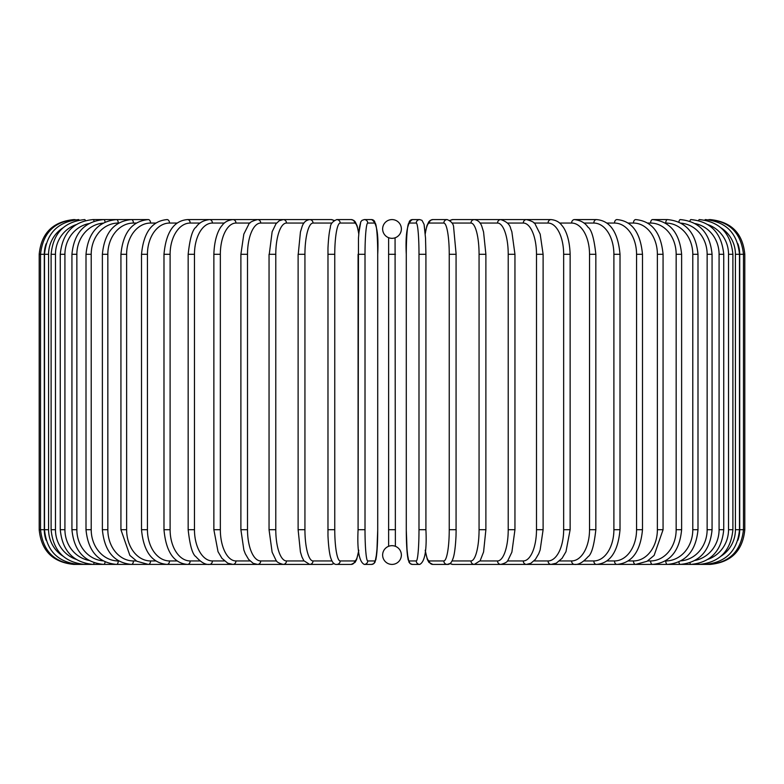 <?xml version="1.0" encoding="UTF-8"?>
<svg xmlns="http://www.w3.org/2000/svg" width="784" height="784" viewBox="0 0 784 784"><rect width="100%" height="100%" fill="white"/><g stroke="black" fill="none" stroke-linecap="round" stroke-linejoin="round"><path stroke-width="1.18" d="M391.99 564.411A3.469 3.469 0 0 0 392.01 564.411A9.369 9.369 0 0 0 401.369 555.043A9.369 9.369 0 0 0 392 545.674A9.369 9.369 0 0 0 382.631 555.043A9.369 9.369 0 0 0 392 564.411A3.469 3.469 0 0 1 391.99 564.411A3.469 3.469 0 0 0 392.01 564.411A3.469 3.469 0 0 1 391.99 564.411M391.99 219.589A3.469 3.469 0 0 1 392.01 219.589A3.469 3.469 0 0 0 391.99 219.589A9.369 9.369 0 0 0 382.631 228.957A9.369 9.369 0 0 0 392 238.326A9.369 9.369 0 0 0 401.369 228.957A9.369 9.369 0 0 0 392 219.589M395.067 237.807L395.371 546.301M394.597 546.046L394.019 545.899M393.382 545.782L392.715 545.703M388.629 546.301L388.629 237.699M389.403 237.954L389.981 238.101M390.618 238.218L391.285 238.297M392.735 238.297L393.382 238.218M391.265 545.703L390.618 545.782M39.2 254.281L44.296 254.281L44.296 529.719L39.2 529.719L39.2 254.281C41.258 233.211 52.812 221.647 73.892 219.589L73.892 219.608M73.892 564.392L331.22 564.411A3.469 3.352 90 0 0 333.719 563.245M46.109 243.785A31.223 31.105 90 0 0 44.296 254.281M75.195 219.775L75.097 219.589C54.419 221.333 42.895 232.897 40.533 254.281L40.533 529.719C42.963 551.172 54.488 562.736 75.097 564.411L75.195 564.225M44.296 529.719A31.223 31.105 90 0 0 46.109 540.215M44.512 254.281L48.579 254.281L48.579 529.719L44.512 529.719L44.512 254.281C46.56 233.181 57.967 221.617 78.723 219.589A3.469 0.598 -90 0 1 79.037 220.088M62.926 227.87A31.223 30.743 90 0 0 48.579 254.281M48.579 529.719A31.223 30.743 90 0 0 62.926 556.13M79.037 563.912A3.469 0.598 90 0 1 78.723 564.411C57.967 562.383 46.56 550.819 44.512 529.719M51.107 254.281L55.468 254.281L55.468 529.719L51.107 529.719L51.107 254.281C53.165 233.142 64.366 221.578 84.731 219.589A3.469 0.902 -90 0 1 85.358 220.559M75.881 224.734A31.223 30.155 90 0 0 55.468 254.281M55.468 529.719A31.223 30.155 90 0 0 75.881 559.266M85.358 563.441A3.469 0.902 90 0 1 84.731 564.411C64.366 562.422 53.165 550.858 51.107 529.719M60.27 254.281L64.925 254.281L64.925 529.719L60.27 529.719L60.27 254.281C62.328 233.083 73.265 221.519 93.071 219.589A3.469 1.186 -90 0 1 94.08 221.215M88.886 223.587A31.223 29.341 90 0 0 64.925 254.281M64.925 529.719A31.223 29.341 90 0 0 88.886 560.413M94.08 562.785A3.469 1.186 90 0 1 93.071 564.411C73.265 562.481 62.328 550.917 60.27 529.719M71.932 254.281L76.861 254.281L76.861 529.719L71.932 529.719L71.932 254.281C73.99 233.015 84.584 221.451 103.694 219.589A3.469 1.47 -90 0 1 105.105 222.097M103.037 223.146A31.223 28.293 90 0 0 76.861 254.281M76.861 529.719A31.223 28.293 90 0 0 103.037 560.854M105.105 561.903A3.469 1.47 90 0 1 103.694 564.411C84.584 562.549 73.99 550.985 71.932 529.719M86.005 254.281L91.209 254.281L91.209 529.719L86.005 529.719L86.005 254.281C88.063 232.917 98.235 221.353 116.512 219.589L93.071 219.589M118.737 223.058L118.247 223.058A31.223 27.038 90 0 0 91.209 254.281M118.247 223.058A3.469 1.735 -90 0 0 116.512 219.589L131.418 219.589A3.469 1.989 -90 0 1 133.407 223.058A31.223 25.578 90 0 0 107.839 254.281L107.839 529.719L102.381 529.719L102.381 254.281L107.839 254.281M91.209 529.719A31.223 27.038 90 0 0 118.247 560.942L118.737 560.942M118.247 560.942A3.469 1.735 90 0 1 116.512 564.411C98.235 562.647 88.063 551.083 86.005 529.719M136.338 223.058L133.407 223.058M107.839 529.719A31.223 25.578 90 0 0 133.407 560.942L136.338 560.942M133.407 560.942A3.469 1.989 90 0 1 131.418 564.411C114.121 562.775 104.439 551.211 102.381 529.719M120.932 254.281L126.626 254.281L126.626 529.719L120.932 529.719L120.932 254.281C122.98 232.642 132.114 221.078 148.313 219.589L131.418 219.589C114.121 221.225 104.439 232.789 102.381 254.281M155.869 223.058L150.548 223.058A31.223 23.912 90 0 0 126.626 254.281M150.548 223.058A3.469 2.234 -90 0 0 148.313 219.589M126.626 529.719A31.223 23.912 90 0 0 150.548 560.942L155.869 560.942M150.548 560.942A3.469 2.234 90 0 1 148.313 564.411L136.906 561.275L129.87 555.395L120.932 529.719M141.512 254.281L147.441 254.281L147.441 529.719L141.512 529.719L141.512 254.281C143.55 232.466 152.067 220.902 167.061 219.589A3.469 2.45 -90 0 1 169.511 223.058A31.223 22.079 90 0 0 147.441 254.281M177.164 223.058L169.511 223.058M147.441 529.719A31.223 22.079 90 0 0 169.511 560.942L177.164 560.942M169.511 560.942A3.469 2.45 90 0 1 167.061 564.411C152.067 563.098 143.55 551.534 141.512 529.719M163.983 254.281L170.108 254.281L170.108 529.719L163.983 529.719L163.983 254.281C165.992 232.24 173.842 220.676 187.523 219.589A3.469 2.656 -90 0 1 190.179 223.058A31.223 20.07 90 0 0 170.108 254.281M200.077 223.058L190.179 223.058M170.108 529.719A31.223 20.07 90 0 0 190.179 560.942L200.077 560.942M190.179 560.942A3.469 2.656 90 0 1 187.523 564.411C173.842 563.324 165.992 551.76 163.983 529.719M188.16 254.281L194.471 254.281L194.471 529.719L188.16 529.719L188.16 254.281C189.865 238.483 192.511 229.428 196.098 227.115C198.862 222.852 203.34 220.343 209.544 219.589L187.523 219.589M224.41 223.058L212.386 223.058A31.223 17.905 90 0 0 194.471 254.281M212.386 223.058A3.469 2.842 -90 0 0 209.544 219.589L232.946 219.589A3.469 3.009 -90 0 1 235.945 223.058A31.223 15.611 90 0 0 220.343 254.281L220.343 529.719L213.865 529.719L213.865 254.281L220.343 254.281M194.471 529.719A31.223 17.905 90 0 0 212.386 560.942L224.41 560.942M212.386 560.942A3.469 2.842 90 0 1 209.544 564.411C205.516 564.921 201.008 562.373 196.01 556.758C192.521 554.582 189.904 545.566 188.16 529.719M249.978 223.058L235.945 223.058M220.343 529.719A31.223 15.611 90 0 0 235.945 560.942L249.978 560.942M235.945 560.942A3.469 3.009 90 0 1 232.946 564.411L227.791 563.206L221.95 558.345L218.03 551.701L213.865 529.719M240.894 254.281L247.509 254.281L247.509 529.719L240.894 529.719L240.894 254.281L243.814 234.142L248.616 224.596C249.067 222.676 252.046 221 257.564 219.589L232.946 219.589C228.124 220.098 224.489 222.088 222.039 225.537C220.294 227.321 214.463 235.406 213.865 254.281M276.576 223.058L260.709 223.058A31.223 13.191 90 0 0 247.509 254.281M260.709 223.058A3.469 3.146 -90 0 0 257.564 219.589L283.2 219.589A3.469 3.263 -90 0 1 286.464 223.058A31.223 10.682 90 0 0 275.782 254.281L275.782 529.719L269.049 529.719L269.049 254.281L275.782 254.281M247.509 529.719A31.223 13.191 90 0 0 260.709 560.942L276.576 560.942M260.709 560.942A3.469 3.146 90 0 1 257.564 564.411L253.163 563.304L248.616 559.404L245.314 553.788L243.863 550.015L240.894 529.719M269.265 254.281L272.146 231.731L275.988 223.803L279.271 220.725L283.2 219.589L309.67 219.589A3.469 3.352 -90 0 1 313.022 223.058A31.223 8.085 90 0 0 304.937 254.281L304.937 529.719L298.116 529.719L298.116 254.281L304.937 254.281M303.986 223.058L286.464 223.058M275.782 529.719A31.223 10.682 90 0 0 286.464 560.942L303.986 560.942M286.464 560.942A3.469 3.263 90 0 1 283.2 564.411C278.908 563.284 276.497 561.873 275.958 560.168L272.117 552.161L269.049 529.719M298.234 254.281L300.439 231.976L301.918 227.135C303.251 222.656 305.838 220.147 309.67 219.589L331.22 219.589L334.17 220.412M331.965 223.058L313.022 223.058M304.937 529.719A31.223 8.085 90 0 0 313.022 560.942L331.965 560.942M333.719 220.755A3.469 3.352 -90 0 0 331.22 219.589M313.022 560.942A3.469 3.352 90 0 1 309.67 564.411L303.829 560.707L301.909 556.836L300.419 551.965L298.116 529.719M327.928 254.281L334.758 254.281L334.758 529.719L327.928 529.719M358.739 233.867A31.223 5.419 90 0 0 354.633 223.058L340.178 223.058A31.223 5.419 90 0 0 334.758 254.281M340.178 223.058A3.469 3.42 -90 0 0 336.757 219.589C332.475 221.47 330.329 224.155 330.338 227.664C330.24 228.026 328.692 232.77 327.977 248.156L327.977 535.795C328.81 553.19 330.73 557.826 330.868 558.198C332.298 562.638 334.268 564.705 336.757 564.411L351.222 564.411A3.469 3.42 90 0 0 354.633 560.942A31.223 5.419 90 0 0 358.739 550.133M334.758 529.719A31.223 5.419 90 0 0 340.178 560.942L354.633 560.942M354.633 223.058A3.469 3.42 -90 0 0 351.222 219.589L353.849 220.431L355.23 221.803L357.112 225.802L358.768 233.465L360.797 221.803L362.012 220.353L364.276 219.589A3.469 3.459 -90 0 1 367.735 223.058A31.223 2.724 90 0 0 365.011 254.281L365.011 529.719L358.082 529.719L358.082 254.281L365.011 254.281M340.178 560.942A3.469 3.42 90 0 1 336.757 564.411M365.011 529.719A31.223 2.724 90 0 0 367.735 560.942A3.469 3.459 90 0 1 364.276 564.411C359.16 561.863 357.092 550.299 358.082 529.719L358.474 238.071L359.356 227.644L360.797 221.803L362.012 220.353L364.276 219.589L371.528 219.589C376.643 222.137 378.711 233.701 377.721 254.281L377.712 254.281A31.223 2.724 90 0 0 374.987 223.058L367.735 223.058M377.712 529.719L377.712 254.281L377.721 529.719L377.329 545.929L375.889 559.658L373.801 563.647L371.528 564.411A3.469 3.459 90 0 0 374.987 560.942A31.223 2.724 90 0 0 377.712 529.719M367.735 560.942L374.987 560.942M374.987 223.058A3.469 3.459 -90 0 0 371.528 219.589M388.531 254.281L395.469 254.281M395.469 529.719L388.531 529.719M418.989 254.281L425.918 254.281L425.918 529.719L418.989 529.719L418.989 254.281A31.223 2.724 -90 0 0 416.265 223.058L409.013 223.058A31.223 2.724 -90 0 0 406.288 254.281L406.288 529.719A31.223 2.724 -90 0 0 409.013 560.942L416.265 560.942A31.223 2.724 -90 0 0 418.989 529.719M416.265 560.942A3.469 3.459 -90 0 0 419.724 564.411C424.84 561.863 426.908 550.299 425.918 529.719L425.918 254.281L425.526 238.071L424.075 224.342L421.988 220.353L419.724 219.589A3.469 3.459 90 0 0 416.265 223.058M425.261 550.133A31.223 5.419 -90 0 0 429.367 560.942L443.822 560.942A31.223 5.419 -90 0 0 449.242 529.719L449.242 254.281L456.131 254.281L453.662 227.664C453.671 224.155 451.525 221.47 447.243 219.589A3.469 3.42 90 0 0 443.822 223.058L429.367 223.058A3.469 3.42 90 0 1 432.778 219.589L430.151 220.431L428.77 221.803L426.888 225.802L425.232 233.465L424.075 224.342L421.988 220.353L419.724 219.589L412.472 219.589A3.469 3.459 90 0 0 409.013 223.058M412.472 219.589C407.357 222.137 405.289 233.701 406.279 254.281L406.279 529.719L406.671 545.929L408.111 559.658L410.199 563.647L412.472 564.411A3.469 3.459 -90 0 1 409.013 560.942M456.072 529.719L456.072 254.281M449.242 254.281A31.223 5.419 -90 0 0 443.822 223.058M429.367 223.058A31.223 5.419 -90 0 0 425.261 233.867M443.822 560.942A3.469 3.42 -90 0 0 447.243 564.411C449.732 564.705 451.702 562.638 453.132 558.198C453.27 557.826 455.19 553.19 456.023 535.795L456.131 529.719L449.242 529.719M425.232 550.535L427.339 559.482L428.946 562.422L432.778 564.411A3.469 3.42 -90 0 1 429.367 560.942M452.035 560.942L470.978 560.942A31.223 8.085 -90 0 0 479.063 529.719L479.063 254.281L485.884 254.281L483.561 231.976L482.082 227.135C480.749 222.656 478.162 220.147 474.33 219.589A3.469 3.352 90 0 0 470.978 223.058L452.035 223.058M479.063 254.281A31.223 8.085 -90 0 0 470.978 223.058M485.766 529.719L479.063 529.719M480.014 560.942L497.536 560.942A31.223 10.682 -90 0 0 508.218 529.719L508.218 254.281L514.951 254.281L511.854 231.731L510.698 228.624C509.963 224.587 506.67 221.578 500.8 219.589L452.78 219.589A3.469 3.352 90 0 0 450.281 220.755M432.778 564.411L447.243 564.411L449.83 563.588L452.78 564.411A3.469 3.352 -90 0 1 450.281 563.245M710.108 564.392L474.33 564.411A3.469 3.352 -90 0 1 470.978 560.942M507.424 560.942L523.291 560.942A31.223 13.191 -90 0 0 536.491 529.719L536.491 254.281L543.106 254.281L540.186 234.142L535.384 224.596C534.933 222.676 531.954 221 526.436 219.589L500.8 219.589A3.469 3.263 90 0 0 497.536 223.058L480.014 223.058M508.218 254.281A31.223 10.682 -90 0 0 497.536 223.058M514.735 529.719L508.218 529.719M514.951 254.281L514.951 529.719L511.883 552.161L508.042 560.168C507.503 561.873 505.092 563.284 500.8 564.411A3.469 3.263 -90 0 1 497.536 560.942M534.022 560.942L548.055 560.942A31.223 15.611 -90 0 0 563.657 529.719L563.657 254.281L570.135 254.281C569.537 235.406 563.706 227.321 561.961 225.537C559.511 222.088 555.876 220.098 551.054 219.589L526.436 219.589A3.469 3.146 90 0 0 523.291 223.058L507.424 223.058M536.491 254.281A31.223 13.191 -90 0 0 523.291 223.058M543.106 254.281L543.106 529.719L536.491 529.719M543.106 529.719L540.137 550.015L538.686 553.788L535.384 559.404L530.837 563.304L526.436 564.411A3.469 3.146 -90 0 1 523.291 560.942M551.054 219.589A3.469 3.009 90 0 0 548.055 223.058L534.022 223.058M563.657 254.281A31.223 15.611 -90 0 0 548.055 223.058M570.135 254.281L570.135 529.719L563.657 529.719M570.135 529.719L565.97 551.701L562.05 558.345L556.209 563.206L551.054 564.411A3.469 3.009 -90 0 1 548.055 560.942M559.59 560.942L571.614 560.942A31.223 17.905 -90 0 0 589.529 529.719L589.529 254.281L595.84 254.281C594.135 238.483 591.489 229.428 587.902 227.115C585.138 222.852 580.66 220.343 574.456 219.589A3.469 2.842 90 0 0 571.614 223.058L559.59 223.058M589.529 254.281A31.223 17.905 -90 0 0 571.614 223.058M595.84 254.281L595.84 529.719L589.529 529.719M595.84 529.719C594.096 545.566 591.479 554.582 587.99 556.758C582.992 562.373 578.484 564.921 574.456 564.411A3.469 2.842 -90 0 1 571.614 560.942M583.923 560.942L593.821 560.942A31.223 20.07 -90 0 0 613.892 529.719L613.892 254.281L620.017 254.281C618.008 232.24 610.158 220.676 596.477 219.589A3.469 2.656 90 0 0 593.821 223.058L583.923 223.058M613.892 254.281A31.223 20.07 -90 0 0 593.821 223.058M620.017 254.281L620.017 529.719L613.892 529.719M620.017 529.719C618.008 551.76 610.158 563.324 596.477 564.411A3.469 2.656 -90 0 1 593.821 560.942M606.836 560.942L614.489 560.942A31.223 22.079 -90 0 0 636.559 529.719L636.559 254.281L642.488 254.281C640.45 232.466 631.933 220.902 616.939 219.589A3.469 2.45 90 0 0 614.489 223.058L606.836 223.058M636.559 254.281A31.223 22.079 -90 0 0 614.489 223.058M642.488 254.281L642.488 529.719L636.559 529.719M642.488 529.719C640.45 551.534 631.933 563.098 616.939 564.411A3.469 2.45 -90 0 1 614.489 560.942M628.131 560.942L633.452 560.942A31.223 23.912 -90 0 0 657.374 529.719L657.374 254.281L663.068 254.281C661.02 232.642 651.886 221.078 635.687 219.589A3.469 2.234 90 0 0 633.452 223.058L628.131 223.058M657.374 254.281A31.223 23.912 -90 0 0 633.452 223.058M663.068 254.281L663.068 529.719L657.374 529.719M663.068 529.719L654.13 555.395L647.094 561.275L635.687 564.411A3.469 2.234 -90 0 1 633.452 560.942M647.662 560.942L650.593 560.942A31.223 25.578 -90 0 0 676.161 529.719L676.161 254.281L681.619 254.281C679.561 232.789 669.879 221.225 652.582 219.589A3.469 1.989 90 0 0 650.593 223.058L647.662 223.058M676.161 254.281A31.223 25.578 -90 0 0 650.593 223.058M681.619 254.281L681.619 529.719L676.161 529.719M681.619 529.719C679.561 551.211 669.879 562.775 652.582 564.411A3.469 1.989 -90 0 1 650.593 560.942M665.263 560.942L665.753 560.942A31.223 27.038 -90 0 0 692.791 529.719L692.791 254.281L697.995 254.281C695.937 232.917 685.765 221.353 667.488 219.589A3.469 1.735 90 0 0 665.753 223.058L665.263 223.058M692.791 254.281A31.223 27.038 -90 0 0 665.753 223.058M697.995 254.281L697.995 529.719L692.791 529.719M697.995 529.719C695.937 551.083 685.765 562.647 667.488 564.411A3.469 1.735 -90 0 1 665.753 560.942M680.963 560.854A31.223 28.293 -90 0 0 707.139 529.719L707.139 254.281L712.068 254.281C710.01 233.015 699.416 221.451 680.306 219.589A3.469 1.47 90 0 0 678.895 222.097M707.139 254.281A31.223 28.293 -90 0 0 680.963 223.146M712.068 254.281L712.068 529.719L707.139 529.719M712.068 529.719C710.01 550.985 699.416 562.549 680.306 564.411A3.469 1.47 -90 0 1 678.895 561.903M695.114 560.413A31.223 29.341 -90 0 0 719.075 529.719L719.075 254.281L723.73 254.281C721.672 233.083 710.735 221.519 690.929 219.589A3.469 1.186 90 0 0 689.92 221.215M719.075 254.281A31.223 29.341 -90 0 0 695.114 223.587M723.73 254.281L723.73 529.719L719.075 529.719M723.73 529.719C721.672 550.917 710.735 562.481 690.929 564.411A3.469 1.186 -90 0 1 689.92 562.785M708.119 559.266A31.223 30.155 -90 0 0 728.532 529.719L728.532 254.281L732.893 254.281C730.835 233.142 719.634 221.578 699.269 219.589A3.469 0.902 90 0 0 698.642 220.559M728.532 254.281A31.223 30.155 -90 0 0 708.119 224.734M732.893 254.281L732.893 529.719L728.532 529.719M732.893 529.719C730.835 550.858 719.634 562.422 699.269 564.411A3.469 0.902 -90 0 1 698.642 563.441M721.074 556.13A31.223 30.743 -90 0 0 735.421 529.719L735.421 254.281L739.488 254.281C737.44 233.181 726.033 221.617 705.277 219.589A3.469 0.598 90 0 0 704.963 220.088M735.421 254.281A31.223 30.743 -90 0 0 721.074 227.87M739.488 254.281L739.488 529.719L735.421 529.719M739.488 529.719C737.44 550.819 726.033 562.383 705.277 564.411A3.469 0.598 -90 0 1 704.963 563.912M737.891 540.215A31.223 31.105 -90 0 0 739.704 529.719L739.704 254.281L744.8 254.281C742.742 233.211 731.188 221.647 710.108 219.589L710.108 219.608M744.8 254.281L744.8 529.719L743.467 529.719L743.467 254.281C741.105 232.897 729.581 221.333 708.903 219.589L708.805 219.775M739.704 254.281A31.223 31.105 -90 0 0 737.891 243.785M708.805 564.225L708.903 564.411C729.512 562.736 741.037 551.172 743.467 529.719L739.704 529.719M73.892 564.411C52.822 562.353 41.258 550.789 39.2 529.719M334.17 563.588L331.22 564.411M358.768 233.465L357.112 225.802L353.849 220.431L351.222 219.589L336.757 219.589M358.768 550.535L356.661 559.482L355.054 562.422L351.222 564.411M377.721 529.719L376.849 552.74L375.017 562.197L373.801 563.647L371.528 564.411L364.276 564.411M419.724 564.411L412.472 564.411L410.199 563.647L408.983 562.197L407.151 552.74L406.279 529.719M432.778 219.589L447.243 219.589M485.884 254.281L485.884 529.719L483.581 551.965L480.171 560.707L474.33 564.411L452.78 564.411M452.78 219.589L449.83 220.412M574.456 219.589L596.477 219.589M652.582 219.589L667.488 219.589M710.108 564.411C731.178 562.353 742.742 550.789 744.8 529.719M500.8 219.589L509.424 219.589"/></g></svg>

